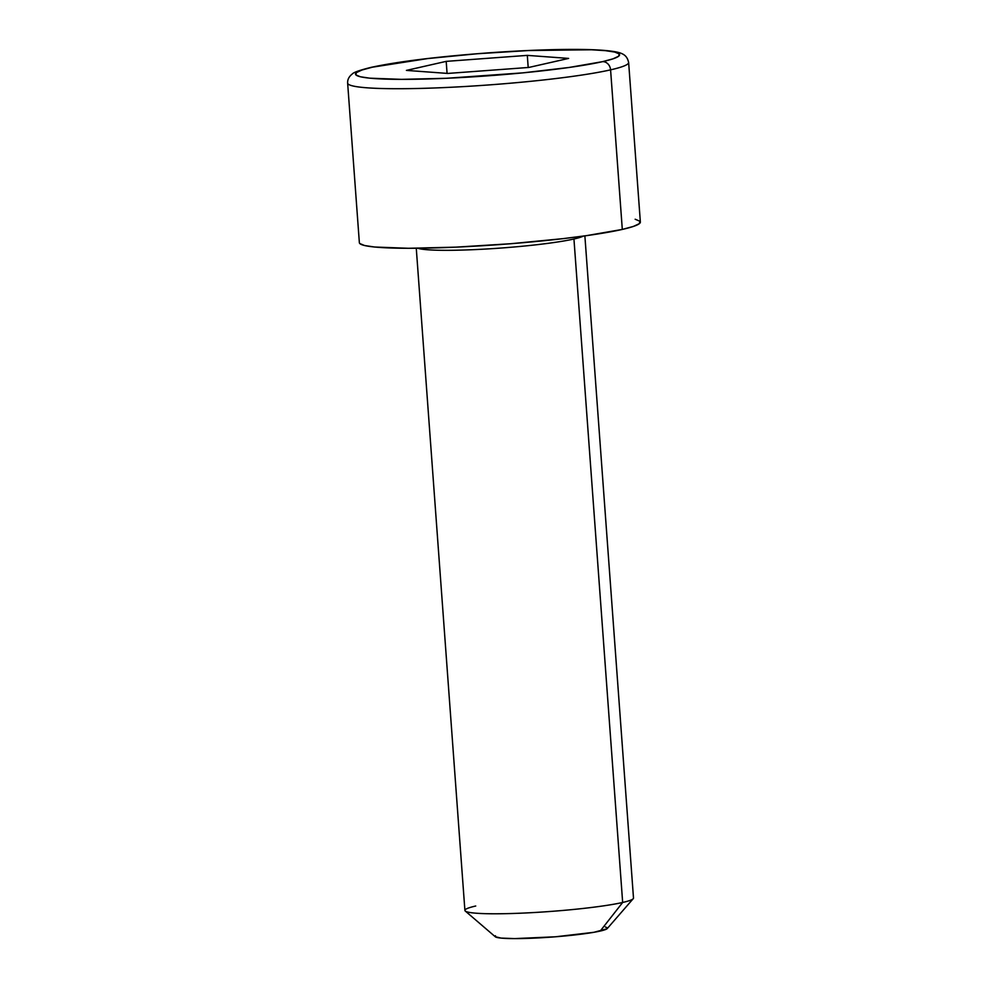 <?xml version="1.0" encoding="UTF-8"?>
<svg xmlns="http://www.w3.org/2000/svg" width="988" height="988" viewBox="0 0 988 988"><rect width="100%" height="100%" fill="white"/><g stroke="black" fill="none" stroke-linecap="round" stroke-linejoin="round"><path stroke-width="1.48" d="M465.262 911.035L495.297 936.772A56.353 4.854 -4.2 0 0 539.547 937.859A56.353 4.854 -4.2 0 0 600.235 931.054L622.662 902.464A84.523 7.287 175.8 0 1 531.643 912.665A84.523 7.287 175.8 0 1 465.262 911.035A84.523 7.287 175.8 0 1 475.734 906.008M349.147 84.709A140.876 12.152 -4.2 0 0 462.569 86.648A140.876 12.152 -4.2 0 0 610.584 69.852A8.447 7.311 -102.8 0 0 602.618 61.639A132.417 11.424 175.8 0 1 422.765 79.102A132.417 11.424 175.8 0 1 372.427 67.184A8.447 7.311 -102.8 0 0 371.08 67.357A8.447 7.311 77.2 0 1 372.427 67.184L362.003 70L356.409 72.593L355.841 74.878L360.348 76.768L369.734 78.175L401.548 79.361L446.465 78.287L523.121 72.84L569.076 67.468L602.618 61.639L613.042 58.823L618.649 56.217L619.204 53.932L614.709 52.055L605.323 50.647L591.404 49.77L528.592 50.536L477.426 53.735L427.804 58.551L372.427 67.184A132.417 11.424 175.8 0 1 552.292 49.709A132.417 11.424 175.8 0 1 602.618 61.639A8.447 7.311 77.2 0 1 610.584 69.852A140.876 12.152 175.8 0 1 452.961 87.166A140.876 12.152 175.8 0 1 347.64 83.128C347.443 79.571 348.999 76.521 352.333 73.952C353.593 72.346 359.879 70.148 371.167 67.345C398.917 61.392 438.993 56.489 491.419 52.648C523.084 50.45 551.008 49.363 575.164 49.4C591.898 49.437 604.533 50.116 613.054 51.413C624.638 53.043 627.084 56.328 628.64 62.491A140.876 12.152 175.8 0 1 610.584 69.852L622.304 229.426L610.584 69.852M416.269 248.26L464.903 910.43A84.523 7.287 -4.2 0 0 528.086 912.85A84.523 7.287 -4.2 0 0 622.662 902.464L573.942 238.997A84.523 7.287 175.8 0 1 487.319 248.951A84.523 7.287 175.8 0 1 417.838 248.247M347.64 83.128L359.36 242.69A140.876 12.152 -4.2 0 0 464.681 246.728A140.876 12.152 -4.2 0 0 622.304 229.426A140.876 12.152 -4.2 0 0 640.36 222.053L628.64 62.491M568.631 58.416L528.852 67.443L447.749 73.433L406.414 70.395L446.193 61.367L527.308 55.377L568.631 58.416L528.852 67.443L447.749 73.433L406.414 70.395L446.193 61.367L447.07 73.384L446.193 61.367L527.308 55.377L528.197 67.493L527.308 55.377L568.631 58.416M635.16 219.237L639.94 221.238L639.347 223.659L633.394 226.425L622.304 229.426L586.613 235.626L563.395 238.602L510.598 243.74L456.172 247.136L408.402 248.284L374.551 247.012L364.56 245.518L359.768 243.517M583.315 236.095A84.523 7.287 175.8 0 1 573.942 238.997L622.662 902.464A84.523 7.287 -4.2 0 0 633.493 898.055L584.871 235.873M605.372 926.979L607.287 927.781L607.052 928.757L593.912 932.302L555.552 936.785L514.674 938.6L501.126 938.094L495.223 936.698L495.457 935.722M573.942 238.997A84.523 7.287 175.8 0 1 495.124 248.457A84.523 7.287 175.8 0 1 422.358 249.211M633.222 898.697A84.523 7.287 175.8 0 1 622.662 902.464L600.235 931.054A56.353 4.854 -4.2 0 0 607.274 928.547L633.222 898.697"/></g></svg>
